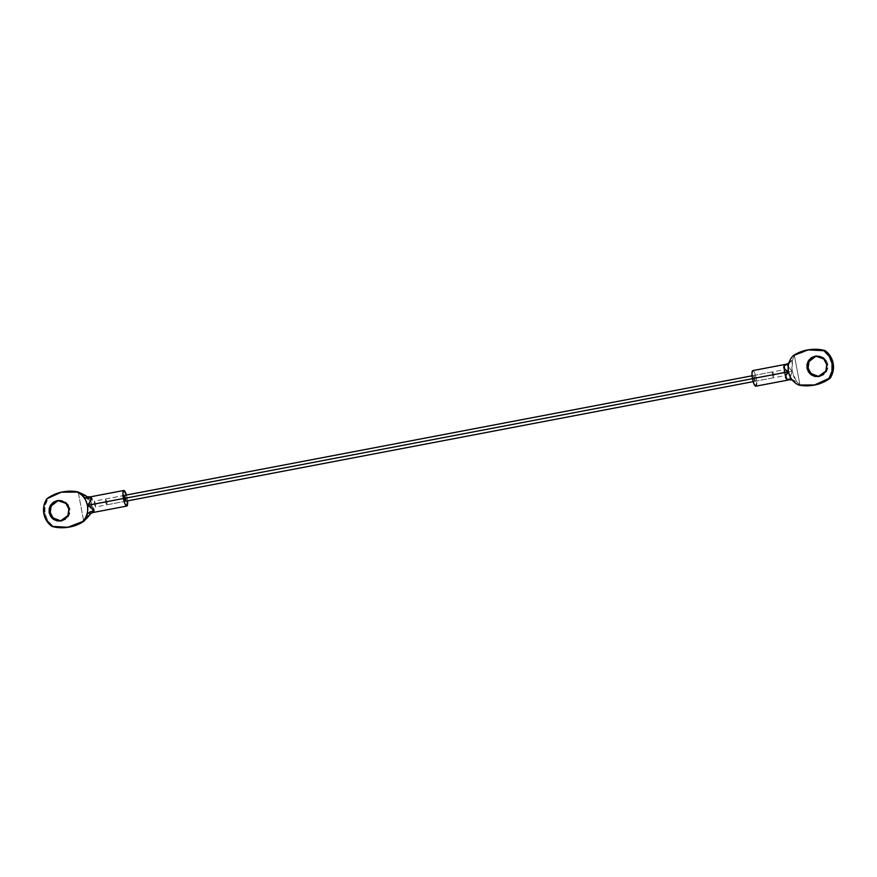 <?xml version="1.0" encoding="UTF-8"?>
<svg xmlns="http://www.w3.org/2000/svg" width="877" height="877" viewBox="0 0 877 877"><rect width="100%" height="100%" fill="white"/><g stroke="black" fill="none" stroke-linecap="round" stroke-linejoin="round"><path stroke-width="0.66" stroke-dasharray="4.38 3.29" d="M95.681 503.957L125.992 498.18L124.742 495.341L125.992 498.18L95.681 503.957L94.42 501.129L94.277 504.143L95.538 506.972L95.681 503.957L95.527 506.972L94.277 504.143L124.589 498.366L94.277 504.143L94.431 501.118L95.681 503.957M60.897 520.938L69.042 515.446L69.974 508.77L68.855 508.912L69.974 508.77L69.952 512.793L68.439 516.487L65.654 519.305L62.026 520.795L58.112 520.741M126.452 495.023L127.154 498.026L91.153 504.889L92.293 499.693L90.802 496.919L87.338 496.777L90.802 496.919L90.923 497.763M65.622 491.482A39.706 38.566 -97.4 0 0 47.994 498.64L46.777 498.881L47.895 498.739A19.853 19.283 -97.4 0 0 44.968 513.538L43.85 513.681L44.968 513.538A19.853 19.283 -97.4 0 0 53.037 526.233L51.918 526.375L53.157 526.288A39.706 38.566 -97.4 0 0 67.869 527.285L66.729 527.439M65.183 491.537L62.377 492.052L46.865 498.783L47.994 498.64L45.012 505.832L44.968 513.538L47.786 520.697L53.037 526.233L67.595 527.329M52.039 526.43L53.157 526.288L52.039 526.43M89.301 515.095L91.022 510.721L91.153 504.889L127.154 498.026L127.56 500.866M106.895 504.812L105.646 501.973L124.589 498.366L105.646 501.973L105.799 498.958L107.049 501.787L106.895 504.812A2.982 0.702 79.2 0 0 107.049 501.787L773.963 374.687A2.982 0.702 -100.8 0 1 773.821 377.702A2.982 0.702 -100.8 0 1 772.571 374.874L773.81 377.702L773.963 374.687L772.714 371.848L772.571 374.874L752.466 378.7L772.571 374.874A2.982 0.702 -100.8 0 1 772.714 371.859A2.982 0.702 -100.8 0 1 773.963 374.687L107.049 501.787A2.982 0.702 79.2 0 0 105.788 498.958A2.982 0.702 79.2 0 0 105.646 501.973A2.982 0.702 79.2 0 0 106.895 504.812L125.849 501.195L125.992 498.18M92.995 512.343L93.675 512.267L93.455 511.28L92.995 512.343L93.675 512.267L94.091 509.274L91.153 504.889L88.917 499.473L84.521 495.034M78.217 491.964L83.721 521.376L78.217 491.964M58.233 500.504L62.146 500.559L65.753 502.148L68.505 505.031L69.974 508.77L67.036 503.223L58.244 500.493M85.562 495.823L91.153 504.889C92.798 500.416 92.688 497.763 90.802 496.919M90.857 513.418L93.675 512.267L90.846 513.429M93.675 512.267C95.144 510.907 94.299 508.452 91.153 504.889L89.257 515.172M785.332 372.517L755.02 378.294L753.76 375.466L753.617 378.48L783.939 372.703L784.082 369.688L785.332 372.517L785.189 375.542L783.939 372.703L753.617 378.48L753.771 375.466L755.207 380.399L754.867 381.32L753.617 378.48L754.878 381.32L755.02 378.294L785.332 372.517L784.082 369.688L784.531 374.742L785.178 375.542L785.518 374.622L785.332 372.517M818.756 376.507L826.912 371.004L827.844 364.328L826.726 364.481L827.844 364.328L824.906 358.781L816.103 356.062L820.006 356.117L823.613 357.706L826.364 360.59L827.844 364.328L827.822 368.362L826.298 372.056L823.514 374.863L819.896 376.354L815.972 376.299M755.799 386.187A7.937 1.875 79.2 0 0 756.182 378.151L792.183 371.289L789.486 379.653L788.785 379.741M790.265 376.584L789.486 379.653L791.69 379.5M785.913 364.404L786.614 364.306L792.183 371.289L796.448 381.451L791.865 379.511L796.448 381.451L792.819 380.662L791.679 379.489L792.819 380.662L796.448 381.451L799.879 384.871L798.75 385.025L799.901 384.893L794.398 355.47L792.457 360.118L789.3 361.883L788.938 362.968L789.3 361.883L792.457 360.118L791.712 365.534L792.183 371.289L793.817 376.781L796.448 381.451L799.945 384.904A39.706 38.566 -97.4 0 0 812.497 385.376M811.85 385.463L798.826 385.047L799.945 384.904L794.398 355.47L792.457 360.118L788.741 363.648L792.457 360.118L792.183 371.289L756.182 378.151L754.604 372.703L752.861 370.587A7.937 1.875 79.2 0 1 756.182 378.151L756.676 383.742M810.249 349.561A39.706 38.566 -97.4 0 0 794.43 355.448L810.096 349.583M793.246 355.645L794.376 355.503L793.246 355.645M786.34 364.207L788.467 367.014M788.215 366.685L792.183 371.289L790.188 376.825M791.865 379.511L789.388 379.796M786.614 364.306L788.741 363.648L786.614 364.306M788.927 362.979L788.576 363.571M125.849 501.195L95.538 506.972M61.456 520.883L60.338 521.026M65.665 491.471L64.547 491.613M58.803 500.405L57.674 500.559M124.731 495.352L94.42 501.129M105.788 498.958L123.021 495.669M752.049 375.794L772.714 371.859M753.157 381.638L773.821 377.702M753.76 375.466L784.082 369.688M816.662 355.974L815.544 356.117M812.453 385.387L811.335 385.529M809.153 349.704L810.271 349.561M792.446 379.949L791.679 379.489M819.326 376.441L818.197 376.595M754.878 381.32L785.189 375.542"/><path stroke-width="1.32" d="M125.992 498.18L125.849 501.195L124.589 498.366L125.849 501.195L753.157 381.638M58.112 520.741L54.506 519.151L51.754 516.257L50.274 512.519L49.156 512.672L50.274 512.519L53.058 517.912L60.897 520.938L56.994 520.883L53.387 519.294L50.636 516.41L49.156 512.672L49.178 508.638L50.702 504.944L53.486 502.137L57.104 500.646L61.028 500.701L64.635 502.291L67.386 505.174L68.855 508.912L67.924 515.588L60.338 521.026L52.094 518.219L49.156 512.672L50.088 505.996L57.674 500.559L65.918 503.365L68.855 508.912L68.834 512.935L67.321 516.641L64.536 519.447L60.908 520.938M66.729 527.439L67.847 527.296A39.706 38.566 -97.4 0 0 83.688 521.409L82.635 521.497A18.077 17.562 -97.4 0 0 86.582 515.259A18.077 17.562 82.6 0 1 82.635 521.497L83.764 521.355L88.511 516.367L86.582 515.259A18.077 17.562 -97.4 0 0 83.063 496.481C85.288 498.257 87.908 498.695 90.923 497.763L90.123 497.007L90.923 497.763L90.463 501.348L87.426 505.371L123.427 498.509A7.937 1.875 -100.8 0 1 123.81 490.473A7.937 1.875 -100.8 0 1 126.441 495.023L123.832 490.462L90.232 496.875L87.327 496.777L78.261 491.975L77.132 492.129A18.077 17.562 82.6 0 1 83.063 496.481L84.521 495.034L78.174 491.953A39.706 38.566 -97.4 0 0 65.622 491.482M51.918 526.375A19.853 19.283 82.6 0 1 43.85 513.681A19.853 19.283 82.6 0 1 46.777 498.881L43.883 505.974L43.85 513.681L46.667 520.839L51.918 526.375L67.825 527.274L82.57 521.552A39.706 38.566 82.6 0 1 66.751 527.439A39.706 38.566 82.6 0 1 52.039 526.43L51.918 526.375M46.865 498.783A39.706 38.566 82.6 0 1 64.503 491.624A39.706 38.566 82.6 0 1 77.055 492.096L61.258 492.194L46.865 498.783M93.247 512.464L126.781 506.073A7.937 1.875 -100.8 0 0 127.56 500.866L126.748 506.073L125.005 503.957L123.427 498.509L122.944 492.929L123.832 490.462M124.742 495.341L124.589 498.366L124.731 495.352M126.77 506.073A7.937 1.875 -100.8 0 1 123.427 498.509L87.426 505.371C90.627 501.951 91.789 499.408 90.923 497.763C87.908 498.695 85.288 498.257 83.063 496.481A18.077 17.562 -97.4 0 0 77.132 492.129L65.183 491.537M67.595 527.329L83.688 521.409L89.301 515.095M58.244 500.493L51.107 506.051L50.274 512.519L50.296 508.496L51.82 504.801L54.604 501.995L58.233 500.504M93.203 512.475L90.846 513.429L88.511 516.367L86.582 515.259C88.018 512.837 90.309 511.499 93.455 511.28C93.642 509.34 91.636 507.377 87.426 505.371L91.723 508.046L93.455 511.28C90.309 511.499 88.018 512.837 86.582 515.259C87.634 513.308 87.919 510.008 87.426 505.371C86.198 500.855 84.74 497.895 83.063 496.481L84.521 495.034L87.382 496.788L84.521 495.034M92.995 512.343L93.675 512.267L93.455 511.28M88.511 516.367L90.89 513.396L88.511 516.367M82.635 521.497L83.764 521.355L82.635 521.497M124.589 498.366L752.466 378.7L124.589 498.366M816.103 356.062L808.978 361.62L808.145 368.088L807.026 368.23L807.958 361.554L815.544 356.117L823.788 358.923L826.726 364.481L826.704 368.504L825.18 372.199L822.396 375.005L818.767 376.496L814.854 376.441L811.247 374.852L808.495 371.969L807.026 368.23L807.048 364.207L808.561 360.513L811.346 357.695L814.974 356.205L818.888 356.259L822.494 357.849L825.246 360.743L826.726 364.481L825.794 371.157L818.197 376.595L809.964 373.777L807.026 368.23L808.145 368.088L808.166 364.065L809.679 360.359L812.464 357.553L816.092 356.062M789.3 361.883C788.248 363.834 787.963 367.134 788.456 371.771C784.235 369.776 782.854 367.726 784.29 365.621L789.015 363.023L786.395 364.196L752.839 370.587L751.973 373.043L752.455 378.634L788.456 371.771L784.52 369.053L784.29 365.621L788.555 363.615L789.3 361.883A18.077 17.562 82.6 0 1 793.246 355.645A18.077 17.562 -97.4 0 0 788.456 371.771C785.244 375.203 784.707 377.658 786.822 379.138L791.679 379.489L786.822 379.138L789.486 379.653L786.822 379.138L785.781 375.751L788.456 371.771L752.455 378.634A7.937 1.875 79.2 0 0 755.799 386.187L789.388 379.796M812.497 385.376A39.706 38.566 -97.4 0 0 830.135 378.217L829.006 378.36L831.988 371.168L832.032 363.462A19.853 19.283 82.6 0 1 829.105 378.261L830.223 378.119A19.853 19.283 -97.4 0 0 833.15 363.319L832.032 363.462L829.214 356.303L823.963 350.767A19.853 19.283 82.6 0 1 832.032 363.462L833.15 363.319A19.853 19.283 -97.4 0 0 825.082 350.625L823.963 350.767L824.961 350.57A39.706 38.566 -97.4 0 0 810.249 349.561M798.75 385.025A18.077 17.562 82.6 0 1 792.819 380.662A18.077 17.562 -97.4 0 0 798.75 385.025L814.623 384.948L829.006 378.36A39.706 38.566 82.6 0 1 811.378 385.518A39.706 38.566 82.6 0 1 798.826 385.047L798.75 385.025M793.312 355.591A39.706 38.566 82.6 0 1 809.131 349.715A39.706 38.566 82.6 0 1 823.843 350.712L808.057 349.868L793.312 355.591M752.839 370.587A7.937 1.875 79.2 0 0 752.455 378.634L754.034 384.082L755.777 386.198L756.676 383.742M788.456 371.771A18.077 17.562 -97.4 0 0 792.819 380.662C791.142 379.248 789.684 376.288 788.456 371.771M811.85 385.463L815.742 384.806L830.135 378.217L833.117 371.026L833.15 363.319L830.333 356.161L825.082 350.625L809.175 349.726M815.972 376.299L812.365 374.709L809.614 371.826L808.145 368.088L810.918 373.481L818.756 376.507M784.29 365.621L786.614 364.306L784.29 365.621M792.128 379.851L792.819 380.662M788.555 363.615L788.927 362.979M830.223 378.119L829.006 378.36L830.135 378.217M824.961 350.57L823.963 350.767L825.082 350.625M61.456 520.883L60.338 521.026M65.665 491.471L64.547 491.613M58.803 500.405L57.674 500.559M123.021 495.669L752.049 375.794M816.662 355.974L815.544 356.117M812.453 385.387L811.335 385.529M809.153 349.704L810.271 349.561M789.377 379.796L792.446 379.949L791.679 379.489M819.326 376.441L818.197 376.595"/></g></svg>
